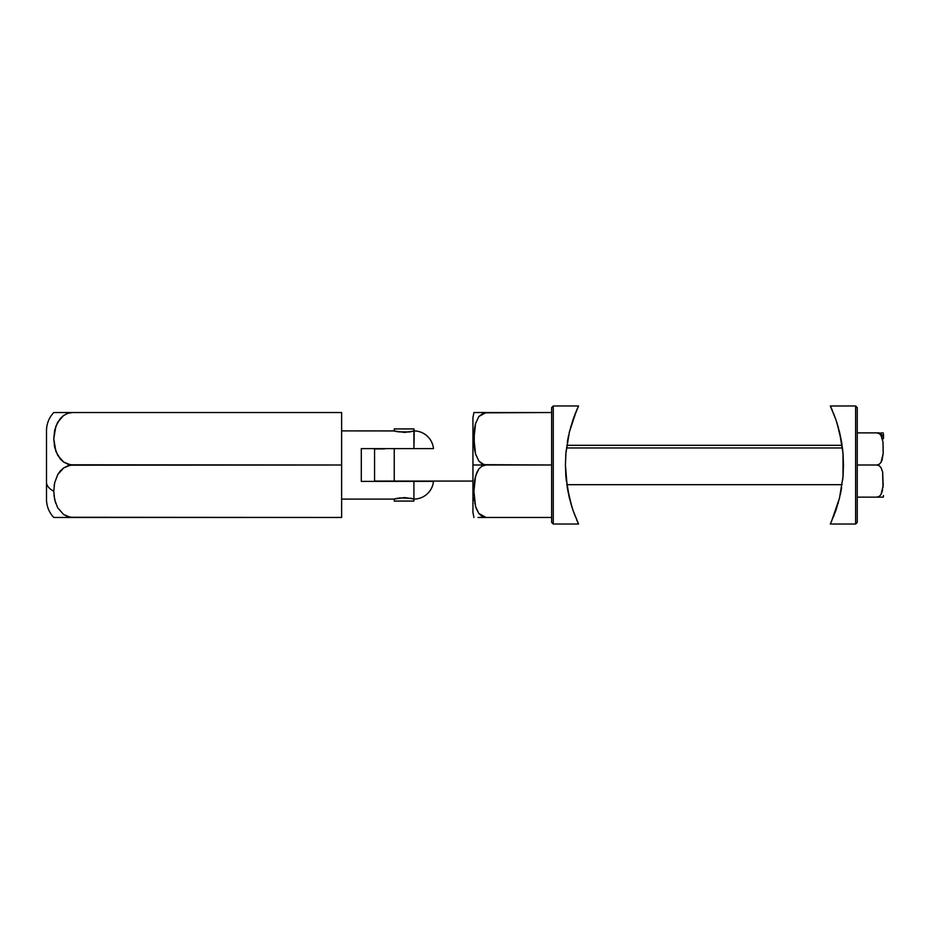 <?xml version="1.0" encoding="UTF-8"?>
<svg xmlns="http://www.w3.org/2000/svg" width="930" height="930" viewBox="0 0 930 930"><rect width="100%" height="100%" fill="white"/><g stroke="black" fill="none" stroke-linecap="round" stroke-linejoin="round"><path stroke-width="1.4" d="M46.5 430.834L46.5 482.17A26.238 13.113 0 0 0 53.766 491.238L54.672 482.74L57.695 474.684L60.241 471.033L63.647 467.941L67.902 465.791L72.738 465L67.878 464.21L63.624 462.047L60.229 458.955L55.858 451.329L53.766 438.739L55.87 426.173L60.241 418.558L63.647 415.466L67.913 413.315L72.738 412.536L54.672 412.536M46.5 430.648C46.593 423.685 49.011 417.651 53.766 412.536L55.916 412.536M56.405 517.464L341.636 517.464L341.636 465L341.636 517.464L70.273 517.266L63.624 514.511L57.683 507.768L54.661 499.677L53.766 491.238L54.672 482.74L57.695 474.684L63.647 467.941L70.273 465.198L341.636 465L70.261 464.791L63.624 462.047L57.683 455.305L54.661 447.214L53.766 438.739L54.661 430.311L57.683 422.22L63.647 415.466L67.913 413.315L72.738 412.536L341.636 412.536L341.636 465L341.636 412.536L72.738 412.536L67.878 413.327M70.261 412.536L72.738 412.536M54.324 445.47L54.579 446.807M54.126 485.774L54.661 482.786M53.975 495.388L55.626 503.142M67.913 516.685L72.738 517.464L67.878 516.673L63.647 514.534L57.683 507.768L54.661 499.677L53.766 491.238A26.238 13.113 180 0 1 46.5 482.17L46.5 499.166M59.322 517.464L66.437 517.464M57.683 517.464L57.021 517.464M53.975 517.464L53.766 517.464C49.011 512.349 46.593 506.315 46.5 499.352M72.738 517.464L67.518 517.464M54.661 517.464L55.87 517.464M46.5 499.282L46.5 432.473M397.773 498.155L393.901 499.108L341.636 499.108L393.901 499.108L404.62 497.562L414.234 499.096A19.681 19.681 0 0 0 433.485 481.391L413.908 481.391L413.908 499.003L413.908 481.391L361.305 481.391L361.305 448.609L413.908 448.609L413.908 430.997L404.62 432.438L393.901 430.892L341.636 430.892L394.076 430.95M397.761 431.846L409.781 431.95L413.908 430.997L413.908 428.928L414.234 430.904A19.681 19.681 0 0 1 433.485 448.609L430.113 448.609L433.485 448.609A19.681 19.681 0 0 0 414.234 430.904L413.908 448.609L433.485 448.609M423.441 448.609L430.148 448.609M396.447 431.567L394.564 431.09M423.476 481.391L433.485 481.391A19.681 19.681 0 0 1 414.234 499.096L414.234 499.096M433.392 481.391L361.305 481.391L361.305 448.609L413.908 448.609M399.296 497.899L411.188 498.317L413.908 499.003L413.908 501.072L413.908 499.003M478.008 517.464L486.053 517.464L478.822 513.465L475.532 506.373L473.928 491.203L474.742 479.764L476.858 472.347L478.857 468.952L481.903 466.186L486.053 465L472.94 465L472.94 512.465L472.94 418.442M475.544 476.055L474.533 481.159M474.242 483.728L473.986 487.843M473.94 492.923L473.986 494.516M474.254 498.875L474.509 501.165M474.323 499.561L474.393 500.154M474.765 502.851L474.986 504.037M478.857 517.464L486.053 517.464L481.868 516.266L478.822 513.465L476.09 508.175M481.868 517.464L480.636 517.464M374.558 451.364L374.558 450.248A19.681 19.681 0 0 1 374.604 448.934L374.604 448.934A19.681 19.681 0 0 0 374.558 450.248L374.558 479.752A19.681 19.681 0 0 0 374.604 481.066L394.239 481.066L394.239 448.934L394.239 481.066L384.555 481.066L472.94 481.066L394.239 481.066M377.847 481.066L374.616 481.066A19.681 19.681 0 0 1 374.558 479.752L374.558 478.636M374.558 477.264L374.558 452.736M374.604 448.934L375.987 448.934L374.604 448.934M384.567 448.934L375.999 448.934M374.674 481.066L379.707 481.066M473.928 517.464L472.94 512.465L472.94 465L551.641 465L551.641 517.464L486.053 517.464L551.641 517.464L551.641 465L483.856 464.675L478.822 461.001L475.532 453.898L473.928 438.739L475.555 423.545L478.857 416.489L483.879 412.85L551.641 412.536L551.641 465L551.641 412.536L474.009 412.536M475.532 506.373L473.928 491.203L475.555 476.009L478.857 468.952L481.903 466.186L486.053 465L481.868 463.791L478.822 461.001L475.532 453.898L474.509 448.69M474.254 446.4L474.254 431.101L475.555 423.545L478.857 416.489L486.053 412.536L476.858 412.536M475.521 423.662L474.533 428.684M474.091 433.275L473.998 434.973M473.951 440.971L474.009 442.61M474.172 445.493L474.242 446.226M475.555 453.968L475.788 454.782M474.091 485.704L473.998 487.436M473.951 489.261L473.928 490.296M473.951 493.435L474.009 495.086M474.172 497.864L474.23 498.643M475.555 506.443L476.16 508.396M475.544 423.592L475.091 425.463M474.684 427.649L474.486 429.09M474.23 431.357L474.009 434.694M473.928 439.704L473.975 441.901M474.277 446.632L474.381 447.597M474.742 450.19L475.056 451.887M472.94 465L472.94 417.535L472.94 465M380.707 481.066L384.567 481.066M394.239 501.072L394.239 499.003L394.239 501.072L413.908 501.072L394.239 501.072M394.239 430.997L394.239 428.928L394.239 430.997M413.908 428.928L394.239 428.928L413.908 428.928M551.641 412.536L551.641 407.607L553.28 405.968L551.641 407.607L551.641 522.393L553.28 524.032L553.28 405.968L553.28 524.032L578.565 524.032L573.089 510.582L569.358 497.887L565.893 476.625L565.417 465.035L565.905 453.352L569.369 432.078L573.101 419.384L578.565 405.968L553.28 405.968L578.565 405.98M551.641 417.279L551.641 453.805M551.641 476.195L551.641 512.721M551.641 517.464L551.641 522.393L553.28 524.032L578.565 524.032L576.519 519.463L578.03 522.869M573.101 510.605L575.496 516.975M570.497 502.27L572.473 508.745M571.822 506.745L567.288 487.762L565.417 465.035L565.905 453.352L569.358 432.09M567.288 487.773L569.369 497.922M568.625 435.275L567.277 442.273M570.915 426.266L570.567 427.509M574.263 416.187L573.798 417.43M575.496 413.013L574.798 414.78M569.369 432.078L576.379 410.874M576.53 410.525L577.507 408.282M566.033 451.817L566.231 449.969M565.684 456.212L565.998 452.236M566.358 481.228L565.684 473.8M578.03 407.131L578.53 406.038M576.519 519.463L578.018 522.858M830.362 406.015L855.623 405.968L857.262 407.607L857.262 465L876.944 465L857.262 465L857.262 522.393L855.623 524.032L857.262 522.393L857.262 407.607L855.623 405.968L855.623 524.032L855.623 405.968L830.339 405.968L835.814 419.418L839.546 432.113L843.01 453.375L843.498 464.965L843.01 476.648L839.534 497.922L835.803 510.617L830.339 524.032L855.623 524.032L830.339 524.02M835.803 419.395L833.408 413.025M838.407 427.73L836.43 421.255M837.081 423.255L841.615 442.238L843.01 453.375L843.01 476.648L839.546 497.91L831.397 521.718M841.627 442.296L839.546 432.101M840.278 494.725L841.627 487.727M837.988 503.735L838.349 502.491M835.71 510.872L835.105 512.57M833.408 516.987L834.105 515.22M842.871 478.183L842.673 480.031M843.219 473.789L842.906 477.764M842.545 448.772L843.219 456.2M830.943 522.73L830.374 523.962M830.339 405.968L830.874 407.131M832.385 410.537L830.885 407.142M835.919 510.256L836.837 507.489M566.463 447.958L842.441 447.958L566.463 447.958M883.175 485.786L881.024 494.504L882.64 490.122M882.047 460.176L883.186 453.491L881.024 462.361L879.385 464.163L876.944 465L879.373 465.825L881.024 467.627L882.64 471.987L883.186 485.634L881.024 494.504L879.385 496.306L876.944 497.132L857.262 497.132L883.186 497.132M882.035 460.234L881.152 462.14M883.012 442.273L883.186 453.491L882.989 442.064L881.001 435.473L882.628 439.797M876.944 432.869L876.944 432.869A6.556 5.685 0 0 1 883.5 438.542A6.556 5.685 180 0 0 876.944 432.869L857.262 432.869L876.944 432.869L879.362 433.682L881.001 435.473L879.362 433.682L876.944 432.869L879.385 432.869L876.944 432.869M881.001 432.869L882.012 432.869M883.186 432.869L883.5 434.45M857.262 465L876.944 465L879.373 465.825L881.024 467.627L882.64 471.987L881.024 467.639M883.012 487.669L882.64 471.987M881.024 462.361L879.385 464.163L876.944 465M881.024 494.504L879.385 496.306L876.944 497.132L882.64 497.132M879.385 497.132L876.944 497.132M883.5 434.717L883.5 438.542M473.928 412.536L472.94 417.535M842.092 445.319L566.812 445.319M883.302 497.132L883.5 495.55M842.092 484.681L566.812 484.681"/></g></svg>
